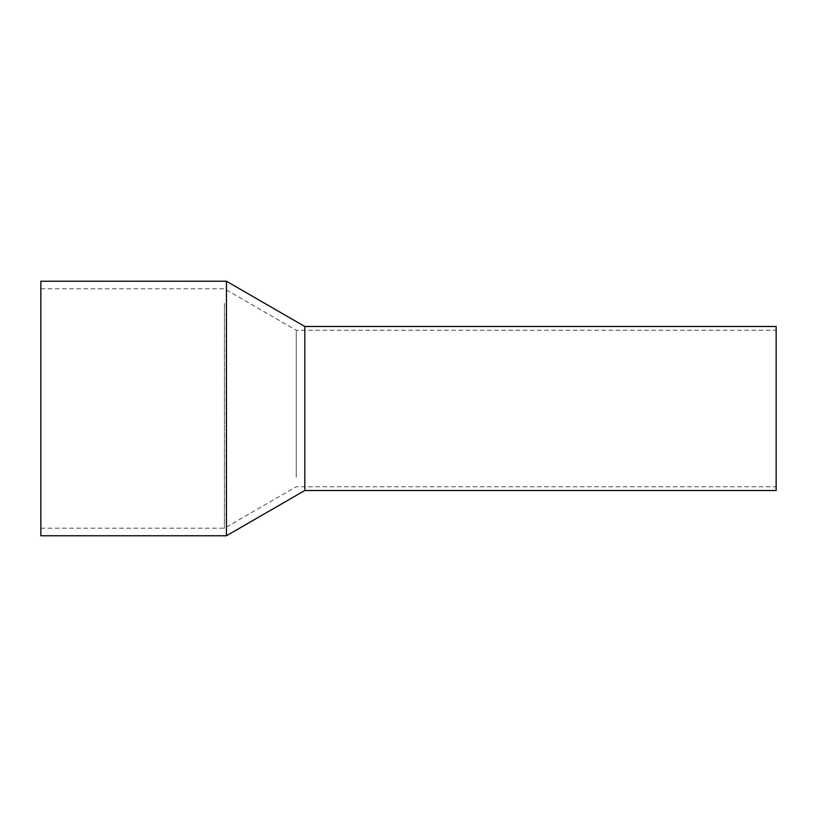 <?xml version="1.0" encoding="UTF-8"?>
<svg xmlns="http://www.w3.org/2000/svg" width="817" height="817" viewBox="0 0 817 817"><rect width="100%" height="100%" fill="white"/><g stroke="black" fill="none" stroke-linecap="round" stroke-linejoin="round"><path stroke-width="0.61" stroke-dasharray="4.08 3.06" d="M776.15 490.517L776.15 326.483M304.802 490.517L304.802 326.483L304.802 490.517M776.15 339.831L776.15 486.748L776.15 339.831M304.802 339.831L304.802 486.748L304.802 339.831M226.432 281.232L226.432 535.768M40.85 535.768L40.85 281.232M224.409 303.434L224.409 528.221L224.409 303.434M40.85 303.434L40.85 528.221L40.85 303.434M296.254 477.169L296.254 330.252L296.254 477.169M40.85 528.221L224.409 528.221L296.254 486.748L776.15 486.748M40.85 288.779L224.409 288.779L296.254 330.252L776.15 330.252"/><path stroke-width="1.23" d="M776.15 336.522L776.15 490.517L304.802 490.517L304.802 336.522L304.802 490.517L226.432 535.768L226.432 281.232L304.802 326.483L304.802 336.522L304.802 326.483L776.15 326.483L776.15 336.522M226.432 281.232L40.85 281.232L40.85 535.768L226.432 535.768"/></g></svg>
